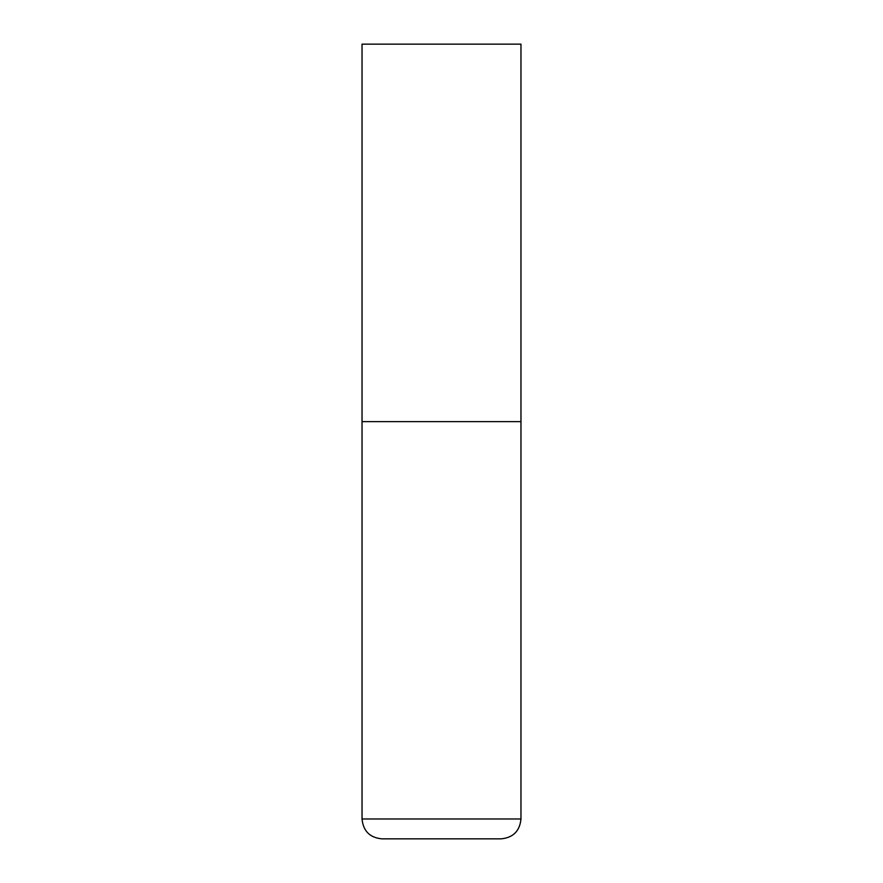 <?xml version="1.0" encoding="UTF-8"?>
<svg xmlns="http://www.w3.org/2000/svg" width="883" height="883" viewBox="0 0 883 883"><rect width="100%" height="100%" fill="white"/><g stroke="black" fill="none" stroke-linecap="round" stroke-linejoin="round"><path stroke-width="1.32" d="M362.03 818.982L520.97 818.982L520.97 421.632L362.03 421.632L520.97 421.632L520.97 44.15L362.03 44.15L362.03 818.982C363.211 831.046 369.834 837.669 381.897 838.85L441.5 838.85L381.897 838.85M520.97 818.982C519.789 831.046 513.166 837.669 501.103 838.85L441.5 838.85"/></g></svg>
